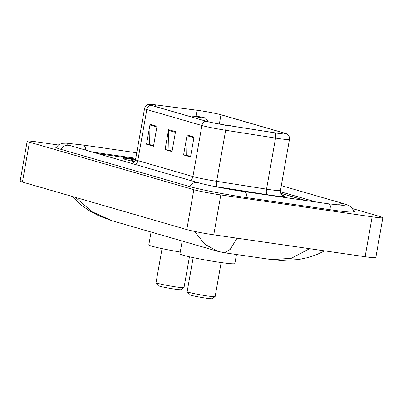 <?xml version="1.0" encoding="UTF-8"?>
<svg xmlns="http://www.w3.org/2000/svg" width="403" height="403" viewBox="0 0 403 403"><rect width="100%" height="100%" fill="white"/><g stroke="black" fill="none" stroke-linecap="round" stroke-linejoin="round"><path stroke-width="0.6" d="M305.388 200.472L280.831 193.369M135.635 159.099L97.39 153.568L135.635 159.099M316.012 202.009L280.407 191.712M135.771 158.314L91.834 151.961M58.309 144.999L37.897 142.047A20.286 1.169 10 0 0 27.182 141.206A20.286 1.169 10 0 0 29.459 142.163L193.838 189.697A20.286 1.169 10 0 0 220.799 194.936L372.135 216.829A20.286 1.169 10 0 0 382.85 217.675A20.286 1.169 10 0 0 380.573 216.713L352.519 208.603M27.182 141.206L20.15 181.088A20.286 1.169 10 0 0 22.427 182.05L186.806 229.584A20.286 1.169 10 0 0 213.766 234.818L365.103 256.716A20.286 1.169 10 0 0 375.818 257.557L382.85 217.675M56.526 146.843A43.61 2.509 10 0 0 55.669 147.176A43.61 2.509 10 0 0 60.561 149.241L189.284 186.463A43.61 2.509 10 0 0 247.251 197.727L331.326 209.887A43.61 2.509 10 0 0 354.363 211.706A43.61 2.509 10 0 0 353.673 211.101M111.812 220.673L217.867 251.341L204.81 244.243L194.609 231.433M75.507 197.399L92 211.716L111.772 220.658L98.639 215.751L89.849 211.051L82.036 205.691L71.805 196.332M237.045 238.188L230.173 249.417L224.562 252.787L271.954 259.638L291.344 258.288L309.569 248.681M135.574 159.427A24.341 1.4 10 0 0 123.167 158.475A24.341 1.4 10 0 0 134.657 161.724A24.341 1.4 10 0 1 123.167 158.475A24.341 1.4 10 0 1 135.574 159.427M199.399 110.593A16.226 0.932 -170 0 1 220.97 114.784L284.498 133.151A16.226 0.932 -170 0 1 286.321 133.922A16.226 0.932 -170 0 1 275.178 132.859L225.297 125.031A16.226 0.932 -170 0 1 206.301 121.227L151.196 105.294A16.226 0.932 -170 0 1 149.377 104.528A16.226 0.932 -170 0 1 155.603 104.881L197.057 110.266A16.226 0.932 -170 0 1 199.399 110.593M199.218 110.538A16.634 0.957 10 0 0 196.81 110.205L155.357 104.82A16.634 0.957 10 0 0 149.332 104.327A16.634 0.957 10 0 0 150.843 105.243L205.943 121.177A16.634 0.957 10 0 0 225.418 125.076L275.299 132.899A16.634 0.957 10 0 0 286.427 133.751A16.634 0.957 10 0 0 284.856 133.202L221.323 114.835A16.634 0.957 10 0 0 199.218 110.538M305.832 200.538L280.8 193.299M157.004 126.3L153.488 146.239L146.541 144.234L150.057 124.29L157.004 126.3M194.044 137.01L190.528 156.953L183.582 154.943L187.103 135L194.044 137.01M175.527 131.655L172.01 151.599L165.064 149.589L168.58 129.645L175.527 131.655M153.573 145.755L150.087 144.712M190.614 156.465L187.128 155.422M172.096 151.11L168.61 150.067M165.064 149.589L168.6 150.102M172.101 151.075L168.132 149.926L168.509 130.345A4.055 3.572 -73.9 0 1 168.58 129.645M183.582 154.943L187.123 155.457M190.619 156.429L186.654 155.286L187.032 135.7A4.055 3.572 -73.9 0 1 187.103 135M146.541 144.234L150.082 144.742M153.578 145.72L149.609 144.571L149.987 124.99A4.055 3.572 -73.9 0 1 150.057 124.29M135.468 159.981A16.533 0.952 10 0 0 130.869 159.89A16.533 0.952 10 0 0 134.985 161.21M162.051 248.621L156.047 282.659A14.201 0.816 10 0 0 156.062 282.71L158.117 285.631A11.662 0.67 10 0 0 174.917 289.153A11.662 0.67 10 0 0 181.053 289.676L183.98 287.631A14.201 0.816 10 0 0 184.015 287.586L189.44 256.802M156.062 282.71A14.201 0.816 10 0 0 176.514 286.996A14.201 0.816 10 0 0 183.98 287.631M202.432 117.913A6.085 0.353 10 0 0 205.641 118.144A6.085 0.353 10 0 0 196.876 116.306A6.085 0.353 10 0 0 193.677 116.034A6.085 0.353 10 0 0 196.382 116.83A6.085 0.353 10 0 0 202.432 117.913M151.075 232.027L148.808 244.883A27.888 1.607 10 0 0 180.247 252.036M193.163 257.618L187.163 291.656A14.201 0.816 10 0 0 187.178 291.707L189.234 294.628A11.662 0.67 10 0 0 206.034 298.155A11.662 0.67 10 0 0 212.169 298.673L215.096 296.628A14.201 0.816 10 0 0 215.131 296.588L221.131 262.549M187.178 291.707A14.201 0.816 10 0 0 207.631 295.993A14.201 0.816 10 0 0 215.096 296.628M234.415 126.461A6.085 0.353 10 0 0 227.992 125.303A6.085 0.353 10 0 0 225.05 124.995M182.186 241.024L179.919 253.88A27.888 1.607 10 0 0 220.124 262.403A27.888 1.607 10 0 0 234.853 263.567L236.45 254.505M281.319 185.652L344.117 203.812A8.115 7.138 106.1 0 0 338.097 205.051M331.059 209.852A8.115 3.829 -81.8 0 0 328.259 203.782L244.183 191.616C228.244 189.355 205.595 184.932 198.09 182.685L67.246 144.773M246.984 197.687A8.115 3.829 -81.8 0 0 244.183 191.616M189.768 186.599A8.115 7.138 -73.9 0 1 198.09 182.685M61.039 149.382A8.115 7.138 -73.9 0 1 69.366 145.463M56.047 147.604L58.677 144.737L62.46 143.302L66.198 143.166L83.043 145.02A8.115 3.829 98.2 0 1 85.809 150.218M365.103 256.716L372.135 216.829M213.766 234.818L220.799 194.936M186.806 229.584L193.838 189.697M22.427 182.05L29.459 142.163M220.97 114.784L219.343 124.028M282.493 195.354A25.354 1.461 -170 0 1 271.189 195.274A25.354 1.461 -170 0 1 267.174 194.669L217.293 186.841A25.354 1.461 -170 0 1 212.633 186.085M275.299 132.899A5.073 1.582 98.9 0 1 275.541 138.083L266.539 189.133A20.286 1.169 10 0 0 269.753 189.622A20.286 1.169 10 0 0 280.468 190.463C280.337 195.163 283.707 195.964 282.82 195.541M205.943 121.177A5.073 4.463 106.1 0 0 201.913 125.504L146.813 109.571A5.073 4.463 -73.9 0 1 150.843 105.243M225.418 125.076A5.073 1.582 98.9 0 1 225.66 130.255A20.286 1.169 -170 0 1 201.913 125.504L192.911 176.554A20.286 1.169 10 0 0 216.658 181.31L266.539 189.133A5.073 1.582 -81.1 0 0 267.174 194.669M135.126 164.479A5.073 4.463 -73.9 0 0 137.811 160.621L146.813 109.571A20.286 1.169 -170 0 1 144.536 108.609L135.534 159.664A20.286 1.169 10 0 0 137.811 160.621L192.911 176.554A5.073 4.463 -73.9 0 1 190.226 180.408M286.427 133.751L287.551 134.446C289.107 135.751 289.747 137.408 289.47 139.413A20.286 1.169 -170 0 1 275.541 138.083L225.66 130.255L216.658 181.31A5.073 1.582 -81.1 0 0 217.293 186.841M284.498 133.151L284.347 134.023M197.057 110.266L196.014 116.185M155.603 104.881L155.316 106.488M175.406 132.34L168.509 130.345M156.883 126.985L149.987 124.99M193.924 137.695L187.032 135.7M83.043 145.02L136.748 152.792M353.859 211.978L352.368 208.386L349.305 205.747L344.117 203.812M344.308 205.49L328.259 203.782M217.882 251.346L224.562 252.787M271.954 259.643L280.982 260.494L298.351 259.587L307.615 257.643L316.758 254.59L324.682 250.868M149.332 104.327L148.042 104.599C146.133 105.294 144.964 106.629 144.536 108.609M289.47 139.413L280.468 190.463M135.534 159.664C134.461 163.673 130.859 163.814 131.59 163.628M205.641 118.144L208.16 121.721M193.677 116.034L192.11 117.127"/></g></svg>

